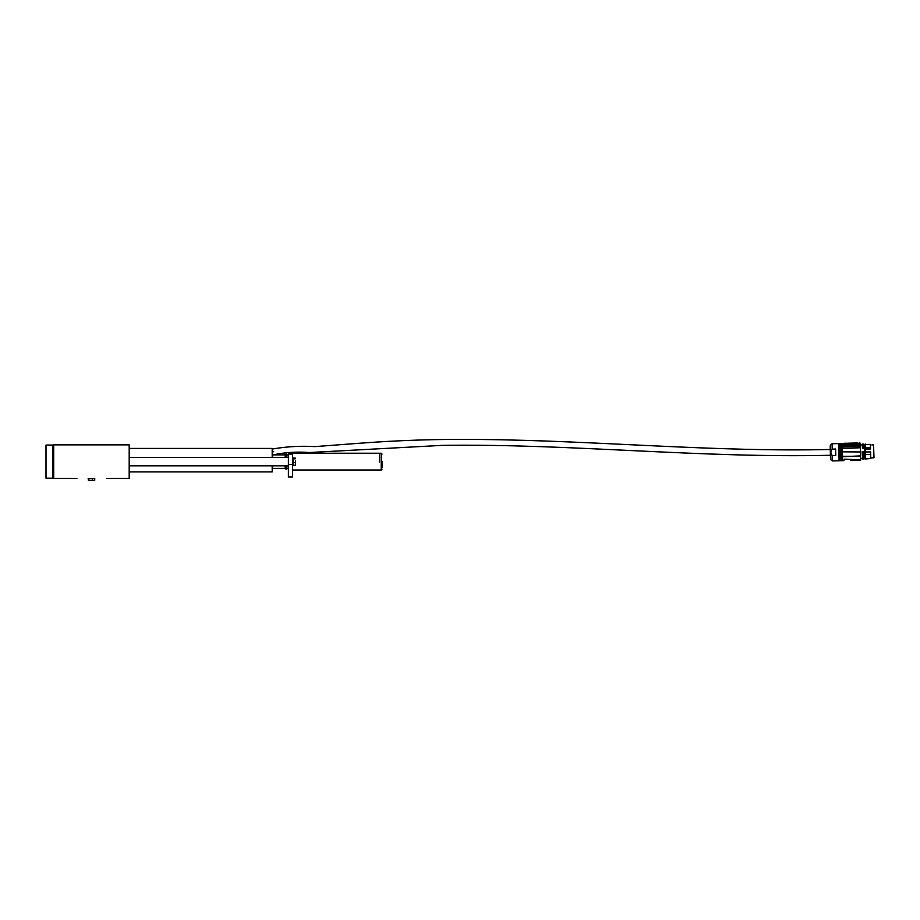 <?xml version="1.0" encoding="UTF-8"?>
<svg xmlns="http://www.w3.org/2000/svg" width="920" height="920" viewBox="0 0 920 920"><rect width="100%" height="100%" fill="white"/><g stroke="black" fill="none" stroke-linecap="round" stroke-linejoin="round"><path stroke-width="1.38" d="M76.9 478.4L53.705 478.4L53.705 444.854L129.191 444.854L129.191 478.4L106.87 478.4M53.705 478.4L55.683 478.4M60.122 478.4L72.45 478.4M109.572 478.4L122.774 478.4M93.127 478.4L89.769 478.4M272.608 465.819L272.193 471.902L272.193 465.819M272.193 457.435L272.193 448.419L272.608 457.435M273.263 448.937L272.608 448.879M273.688 451.766C273.125 448.04 273.125 448.04 273.688 451.766C274.252 455.492 274.252 455.492 273.688 451.766C274.252 455.492 274.252 455.492 273.688 451.766M843.444 456.711L859.613 455.929L843.306 456.676M859.521 451.938L843.329 451.846L859.521 451.938M843.249 448.523L859.579 447.775L843.076 448.166M859.383 446.234L843.203 446.614L859.372 445.889M859.36 445.165L843.18 445.544L859.349 444.877M844.031 460.115L844.249 459.183L859.706 459.747L850.39 459.966M850.551 460.506L860.637 460.276L860.28 444.82L842.248 445.245L846.86 445.119L846.273 444.808L846.848 444.475L842.202 443.509L842.605 460.69L843.893 460.667M843.433 456.308L859.751 456.285M843.237 448.086L859.579 447.775M846.837 444.199L859.326 443.543L846.848 443.831L846.848 444.797L845.963 444.831L859.349 444.509M845.963 444.831L843.192 444.383L845.1 444.509L843.168 443.463L860.234 443.313L860.28 444.82M859.648 442.888L860.234 443.313M841.869 443.509L842.605 460.448L841.271 460.724L841.064 452.134L840.869 443.532L841.869 443.509L842.271 460.701M842.225 444.176L843.881 443.946M846.848 444.797L859.337 444.176M857.221 442.98L848.907 443.187M847.619 443.704L847.619 443.279C843.904 443.279 843.904 443.279 847.619 443.279L848.044 443.693M845.1 444.509L845.779 444.521M847.654 443.313L846.825 443.509C842.731 443.256 842.731 443.256 846.825 443.509L846.848 443.831M862.707 458.309L862.12 451.754L865.099 451.433L865.041 448.741L862.695 448.362L862.373 444.923M862.201 451.754L863.707 451.628L862.362 451.651M844.307 443.67L846.825 443.624M846.825 443.831L844.64 443.704M847.998 443.704L860.234 443.187M862.12 444.923L862.925 448.615L864.742 448.569L864.88 451.501M862.431 447.626L862.189 444.176M862.477 447.81L862.27 444.084M862.695 448.362L862.753 446.775M865.041 458.286L864.811 451.501L863.638 451.547L863.834 457.091M840.19 443.555L839.362 443.578L839.557 452.168L839.764 460.759L840.592 460.736L840.19 443.555L840.869 443.532M863.569 445.567L863.719 448.373L863.546 444.728L864.662 444.785M870.412 444.394L865.306 444.521L870.412 444.394L870.527 449.041L864.742 448.569M864.811 451.582L863.719 451.628L863.799 459.149L863.627 451.616M848.033 443.244L844.916 443.256M864.719 444.785L864.8 448.35L864.938 446.821L865.294 447.81L870.492 447.683M870.492 447.614L865.294 447.81M865.352 447.729L865.294 444.095L864.857 446.832M863.535 444.141L863.535 448.017L864.961 447.982M865.133 451.513L865.582 449.132M865.651 452.007L870.596 451.892L870.654 454.56L865.536 454.584L865.582 449.167L870.527 449.041M865.053 451.593L865.133 459.034L864.949 451.593L865.582 454.687M862.281 451.743L862.81 459.068M839.764 460.759L839.086 460.782L838.959 455.411L838.683 443.589L839.362 443.578M846.814 444.187L845.169 444.118M873.839 457.884L873.529 444.854L874 457.711L870.734 457.953M865.456 451.11L865.478 452.019L865.456 451.11M865.202 444.015L865.375 447.614M865.49 452.398L865.398 451.421M835.624 449.029L835.774 455.48L832.37 455.561C830.449 453.456 830.404 451.306 832.22 449.109L835.624 449.029L835.774 455.48M870.654 454.56L870.745 458.424M865.628 458.539L865.478 452.019M847.849 443.21L848.573 443.187M830.196 445.901L830.507 458.861L830.541 444.889L830.898 459.862L832.496 460.931L832.37 455.561M870.745 458.482L865.639 458.965L865.386 451.501M865.087 457.056L864.961 451.536L865.087 457.056M92.322 478.4L94.725 478.4L94.725 480.332L92.322 480.332L92.322 478.4L89.056 478.4L88.619 480.493L94.484 480.458M88.412 480.458L88.182 478.4L89.056 478.4M92.322 480.332L89.056 480.332M286.028 465.819L286.028 469.177L285.188 468.372L285.188 465.819M285.188 457.435L285.188 454.871L272.608 454.871M286.867 465.819L286.741 469.177L286.741 465.819M286.741 457.435L286.741 454.077L286.028 454.077L286.028 457.435M286.741 454.077L286.867 457.435M290.639 454.077L290.639 453.238L290.639 454.077M379.534 462.035L379.534 453.238L379.534 462.035M382.053 467.429L382.053 461.368M382.053 462.909L382.053 463.507M53.567 465.819L53.567 466.451L53.567 465.819M53.567 457.435L53.567 456.803L53.567 457.435M52.704 445.061L52.704 478.193L46 478.193L46 445.061L52.704 445.061L46 445.061M288.385 476.928L288.385 454.077L292.571 454.077L292.571 476.928L288.385 476.928M295.516 464.887L295.516 463.933L295.205 465.336L292.997 465.336L292.997 457.907L295.458 458.171M295.516 460.678L295.516 463.933L295.516 460.678M292.997 458.815L295.205 458.815M292.997 462.53L295.205 462.53M862.649 458.332L860.671 458.378L860.28 444.889M862.925 448.615L862.822 446.878L863.512 446.855L863.535 448.017M863.949 458.309L863.788 451.524M847.964 443.405L848.918 443.267M863.443 444.061L862.362 444.084L863.443 444.061L863.512 446.809L862.822 446.832M863.719 448.373L864.8 448.373M863.799 459.091L862.88 459.172M838.683 443.589L832.094 443.739L832.22 449.109M873.529 444.854L871.861 444.923M865.386 451.582L865.639 459.022M292.571 470.005L381.213 470.005L381.213 453.238L289.8 453.238L289.8 454.077M292.571 464.45L288.385 464.45M272.193 448.419L129.191 448.419M272.193 471.902L129.191 471.902M272.608 454.664L274.125 454.664C285.706 452.295 297.459 451.582 309.384 452.525L442.727 445.337C572.067 443.681 701.051 458.286 830.404 455.273M830.265 449.489C713.954 452.191 597.954 440.645 481.7 439.507C439.852 438.897 398.061 440.231 356.35 443.486L314.835 446.614C300.817 445.786 286.959 446.545 273.252 448.879M844.675 443.233L842.72 443.543M862.212 444.843L860.361 444.969M840.592 460.736L841.271 460.724M863.707 451.616L862.201 451.743M839.086 460.782L832.496 460.931M830.541 444.889L832.094 443.739M830.507 458.861L830.898 459.862M865.122 458.447L863.869 458.482M285.188 468.372L272.608 468.372M286.741 469.177L286.028 469.177M288.385 454.917L286.867 454.917M288.385 468.337L286.867 468.337M286.028 454.077L285.188 454.871M289.8 453.238L288.96 454.077M381.213 470.005L382.053 469.177M381.213 453.238L382.053 454.077M288.385 457.435L129.191 457.435M53.705 457.435L52.704 457.435M288.385 465.819L129.191 465.819M53.705 465.819L52.704 465.819"/></g></svg>
